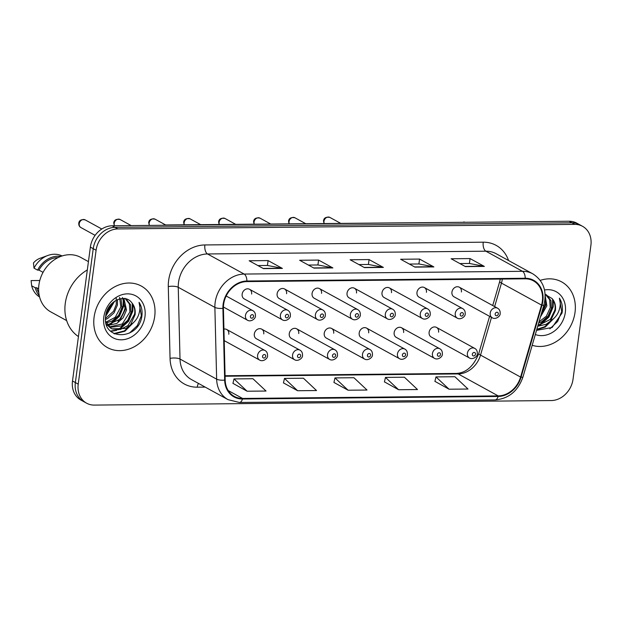<?xml version="1.0" encoding="UTF-8"?>
<svg xmlns="http://www.w3.org/2000/svg" width="622" height="622" viewBox="0 0 622 622"><rect width="100%" height="100%" fill="white"/><g stroke="black" fill="none" stroke-linecap="round" stroke-linejoin="round"><path stroke-width="0.93" d="M263.759 333.905A5.489 4.556 118.8 0 0 261.668 329.139A5.489 4.556 118.8 0 0 254.297 333.998A5.489 4.556 118.8 0 0 256.388 338.757L294.657 359.765A5.489 4.556 -61.2 0 1 292.565 354.999A5.489 4.556 -61.2 0 1 299.936 350.139C301.748 351.111 302.603 352.868 302.502 355.419C302.961 357.984 298.055 361.825 294.657 359.765M298.723 333.555A5.489 4.556 118.8 0 0 296.632 328.789A5.489 4.556 118.8 0 0 289.261 333.649A5.489 4.556 118.8 0 0 291.353 338.407L329.621 359.415A5.489 4.556 -61.2 0 1 327.53 354.649A5.489 4.556 -61.2 0 1 334.9 349.797C336.712 350.761 337.567 352.526 337.466 355.069C337.933 357.642 333.019 361.483 329.621 359.415M333.695 333.205A5.489 4.556 118.8 0 0 331.596 328.447A5.489 4.556 118.8 0 0 324.225 333.299A5.489 4.556 118.8 0 0 326.317 338.065L364.593 359.065A5.489 4.556 -61.2 0 1 362.494 354.307A5.489 4.556 -61.2 0 1 369.865 349.447C371.684 350.419 372.531 352.176 372.43 354.727C372.897 357.292 367.983 361.133 364.593 359.065M368.659 332.856A5.489 4.556 118.8 0 0 366.56 328.097A5.489 4.556 118.8 0 0 359.189 332.957A5.489 4.556 118.8 0 0 361.281 337.715L399.557 358.723A5.489 4.556 -61.2 0 1 397.458 353.957A5.489 4.556 -61.2 0 1 404.836 349.097C406.648 350.069 407.503 351.827 407.394 354.377C407.861 356.942 402.947 360.783 399.557 358.723M403.624 332.513A5.489 4.556 118.8 0 0 401.524 327.747A5.489 4.556 118.8 0 0 394.154 332.607A5.489 4.556 118.8 0 0 396.245 337.365L434.521 358.373A5.489 4.556 -61.2 0 1 432.422 353.607A5.489 4.556 -61.2 0 1 439.801 348.755C441.612 349.719 442.467 351.484 442.359 354.027C442.825 356.6 437.911 360.441 434.521 358.373M438.588 332.164A5.489 4.556 118.8 0 0 436.496 327.405A5.489 4.556 118.8 0 0 429.118 332.257A5.489 4.556 118.8 0 0 431.217 337.023L469.486 358.023A5.489 4.556 -61.2 0 1 467.394 353.265A5.489 4.556 -61.2 0 1 474.765 348.406C476.576 349.377 477.432 351.135 477.331 353.685C477.789 356.25 472.875 360.091 469.486 358.023M242.152 294.144A5.489 4.556 118.8 0 0 244.244 298.91L282.52 319.91A5.489 4.556 -61.2 0 1 280.421 315.152A5.489 4.556 -61.2 0 1 287.799 310.292L249.523 289.284A5.489 4.556 118.8 0 0 242.152 294.144M277.117 293.794A5.489 4.556 118.8 0 0 279.208 298.56L317.484 319.56A5.489 4.556 -61.2 0 1 315.385 314.802A5.489 4.556 -61.2 0 1 322.764 309.943L284.487 288.942A5.489 4.556 118.8 0 0 277.117 293.794M312.081 293.452A5.489 4.556 118.8 0 0 314.18 298.21L352.449 319.218A5.489 4.556 -61.2 0 1 350.349 314.452A5.489 4.556 -61.2 0 1 357.728 309.6L319.459 288.592A5.489 4.556 118.8 0 0 312.081 293.452M347.045 293.102A5.489 4.556 118.8 0 0 349.144 297.868L387.413 318.868A5.489 4.556 -61.2 0 1 385.321 314.11A5.489 4.556 -61.2 0 1 392.692 309.251L354.423 288.243A5.489 4.556 118.8 0 0 347.045 293.102M382.009 292.752A5.489 4.556 118.8 0 0 384.108 297.518L422.377 318.518A5.489 4.556 -61.2 0 1 420.285 313.76A5.489 4.556 -61.2 0 1 427.656 308.901L389.388 287.9A5.489 4.556 118.8 0 0 382.009 292.752M416.981 292.41A5.489 4.556 118.8 0 0 419.072 297.168L457.341 318.176A5.489 4.556 -61.2 0 1 455.25 313.41A5.489 4.556 -61.2 0 1 462.62 308.559L424.352 287.551A5.489 4.556 118.8 0 0 416.981 292.41M451.945 292.06A5.489 4.556 118.8 0 0 454.037 296.826L492.305 317.826A5.489 4.556 -61.2 0 1 490.214 313.068A5.489 4.556 -61.2 0 1 497.584 308.209L459.316 287.201A5.489 4.556 118.8 0 0 451.945 292.06M228.795 334.247A5.489 4.556 118.8 0 0 226.703 329.489A5.489 4.556 118.8 0 0 223.928 329.1M251.622 294.05A5.489 4.556 118.8 0 0 249.523 289.284M286.587 293.701A5.489 4.556 118.8 0 0 284.487 288.942M321.551 293.359A5.489 4.556 118.8 0 0 319.459 288.592M356.515 293.009A5.489 4.556 118.8 0 0 354.423 288.243M391.479 292.659A5.489 4.556 118.8 0 0 389.388 287.9M426.443 292.317A5.489 4.556 118.8 0 0 424.352 287.551M461.407 291.967A5.489 4.556 118.8 0 0 459.316 287.201M94.101 317.127A35.112 29.141 118.8 0 0 107.497 347.612A35.112 29.141 118.8 0 0 154.691 316.528A35.112 29.141 118.8 0 0 141.287 286.05A35.112 29.141 118.8 0 0 94.101 317.127A35.112 29.141 118.8 0 0 107.497 347.612A35.112 29.141 118.8 0 0 154.691 316.528A35.112 29.141 118.8 0 0 141.287 286.05A35.112 29.141 118.8 0 0 94.101 317.127M532.191 345.296A35.112 29.141 118.8 0 0 575.023 312.353A35.112 29.141 118.8 0 0 561.627 281.875A35.112 29.141 118.8 0 0 540.238 280.382A35.112 29.141 118.8 0 1 561.627 281.875L561.627 281.875A35.112 29.141 118.8 0 1 575.023 312.353A35.112 29.141 118.8 0 1 532.191 345.296M223.632 304.337A23.411 19.43 -61.2 0 1 246.833 281.587L525.17 278.819A23.411 19.43 -61.2 0 1 533.419 280.849A23.411 19.43 -61.2 0 1 541.529 305.083L520.583 377.072A23.411 19.43 -61.2 0 1 498.206 395.903L242.58 398.445A23.411 19.43 -61.2 0 1 234.323 396.416A23.411 19.43 -61.2 0 1 225.18 380.011L223.415 308.248A23.411 19.43 -61.2 0 1 223.632 304.337M223.127 304.337A23.994 19.912 118.8 0 0 222.901 308.349L224.666 380.112A23.994 19.912 118.8 0 0 242.502 399.005L498.136 396.471A23.994 19.912 118.8 0 0 521.065 377.165L542.011 305.177A23.994 19.912 118.8 0 0 525.24 278.259L246.911 281.02A23.994 19.912 118.8 0 0 223.127 304.337M86.598 403.188L80.876 400.047A21.949 18.217 118.8 0 1 72.502 380.998L90.369 247.113A21.949 18.217 118.8 0 1 112.123 225.786L569.06 221.245A21.949 18.217 118.8 0 1 576.804 223.15L579.665 224.721A21.949 18.217 118.8 0 0 571.929 222.816L114.984 227.357A21.949 18.217 118.8 0 0 93.23 248.683L75.363 382.569A21.949 18.217 118.8 0 0 83.737 401.618A21.949 18.217 118.8 0 1 75.363 382.569L93.23 248.683A21.949 18.217 118.8 0 1 114.984 227.357L571.929 222.816A21.949 18.217 118.8 0 1 579.665 224.721L582.526 226.291A21.949 18.217 118.8 0 0 574.79 224.387L117.846 228.927A21.949 18.217 118.8 0 0 96.091 250.254L78.224 384.139A21.949 18.217 118.8 0 0 86.598 403.188A21.949 18.217 118.8 0 0 94.334 405.093L551.279 400.552A21.949 18.217 118.8 0 0 573.033 379.226L590.9 245.34A21.949 18.217 118.8 0 0 582.526 226.291M459.876 263.565L469.478 263.464L483.854 266.232A5.855 2.954 89.4 0 1 484.359 266.418L470.053 258.573L451.121 258.76L465.427 266.613L484.359 266.418M469.4 263.471L470.053 258.573M409.385 264.062L418.987 263.969L433.363 266.737A5.855 2.954 89.4 0 1 433.868 266.924L419.562 259.071L400.63 259.257L414.936 267.11L433.868 266.924M418.909 263.969L419.562 259.071M257.912 265.571L267.514 265.47L281.89 268.238A5.855 2.954 89.4 0 1 282.396 268.424L268.09 260.579L249.158 260.766L263.464 268.618L282.396 268.424M267.437 265.477L268.09 260.579M308.403 265.065L318.005 264.972L332.381 267.74A5.855 2.954 89.4 0 1 332.887 267.927L318.581 260.074L299.648 260.26L313.954 268.113L332.887 267.927M317.928 264.972L318.581 260.074M358.894 264.568L368.496 264.467L382.872 267.235A5.855 2.954 89.4 0 1 383.377 267.421L369.071 259.576L350.139 259.763L364.445 267.615L383.377 267.421M368.418 264.474L369.071 259.576M434.926 381.364L449.068 389.216L468.001 389.03L454.9 376.722L435.968 376.909L434.902 381.442M283.453 382.872L297.596 390.725L316.528 390.538L303.427 378.223L284.495 378.409L283.43 382.95M232.962 383.37L247.105 391.222L266.037 391.036L252.936 378.728L234.004 378.915L232.939 383.447M384.435 381.869L398.578 389.722L417.51 389.535L404.409 377.22L385.477 377.406L384.412 381.947M348.087 390.219L367.019 390.033L353.918 377.725L334.986 377.912L333.921 382.444L348.087 390.219L334.986 377.912M297.596 390.725L284.495 378.409M247.105 391.222L234.004 378.915M398.578 389.722L385.477 377.406M449.068 389.216L435.968 376.909M87.321 269.948A39.505 32.787 118.8 0 0 65.271 303.427A39.505 32.787 118.8 0 0 78.434 336.556M88.433 261.629L80.689 257.384A31.092 25.805 118.8 0 0 38.914 284.899A31.092 25.805 118.8 0 0 50.779 311.894L66.671 320.61M112.885 302.517L106.051 314.024M111.198 304.15L106.689 311.777M117.519 299.602L117.426 305.029L114.075 312.812L107.692 318.48L105.538 319.475M116.221 298.125L116.291 304.407L113.585 311.264L105.522 318.386M121.026 298.614L121.966 307.525L118.615 315.3L112.232 320.975L106.331 322.88M119.572 297.378L120.831 306.903L115.225 317.313L105.997 322.142M123.941 298.513L126.507 310.02L123.156 317.795L116.78 323.471L107.901 325.407M107.194 325.322L106.657 325.228M122.456 297.51L125.372 309.398L120.575 318.985L107.474 324.832M126.056 298.894L130.581 304.772L131.048 312.508L127.697 320.283L121.321 325.959L109.775 327.366M124.968 298.303L129.36 303.925L129.912 311.886L122.316 323.976L109.285 326.923M105.709 321.411L110.84 328.183L111.913 328.844L125.862 328.455L130.511 324.855L135.083 314.724C135.643 309.919 134.539 305.923 131.771 302.735C134.492 306.716 135.394 310.596 134.461 314.382L128.046 325.539L120.373 329.481L112.535 329.015M110.77 328.214L106.3 324.155M131.771 302.735C124.727 292.775 107.116 301.592 105.748 315.595C101.378 340.483 137.462 341.027 141.692 317.228L141.878 316.03C142.524 310.806 141.583 306.234 139.048 302.315C140.385 306.327 140.175 310.673 138.418 315.362C136.879 319.311 134.243 322.476 130.511 324.855M103.812 317.033A23.854 19.795 118.8 0 0 121.329 339.806A23.854 19.795 118.8 0 0 144.973 316.621A23.854 19.795 118.8 0 0 127.456 293.856A23.854 19.795 118.8 0 0 103.812 317.033M38.618 288.826L36.62 287.729A21.949 18.217 118.8 0 0 38.789 292.643M39.792 280.499L31.1 280.584L31.66 285.778A23.411 19.43 118.8 0 0 39.583 296.966M36.62 287.729L35.236 287.737A23.411 19.43 118.8 0 0 39.272 295.652M35.236 287.737L31.66 285.778M58.017 257.609A21.949 18.217 118.8 0 0 38.968 270.111L43.042 272.35M118.048 321.302A31.092 25.805 118.8 0 0 125.644 305.837M62.091 255.953A23.411 19.43 118.8 0 0 47.917 255.448L39.932 258.348A14.633 12.145 118.8 0 0 33.448 262.974L34.016 268.16L37.592 270.127L38.968 270.111M47.917 255.448A23.411 19.43 118.8 0 0 34.016 268.16M60.816 256.396A23.411 19.43 118.8 0 0 37.592 270.127M139.048 302.315L141.35 315.743L137.322 325.617L129.516 333.042M132.603 323.378L124.346 330.912L113.865 333.571M132.268 303.357L132.268 310.751L128.008 320.96L119.805 328.424L116.788 329.823M115.684 330.204L110.413 331.083M123.203 298.474L123.179 305.767L118.926 315.968L110.724 323.432L107.699 324.839M113.927 301.678L105.763 315.525M134.484 321.621L124.913 331.223L114.51 333.882M132.952 304.391L132.836 311.062L128.575 321.271L120.373 328.735L118.219 329.792M116.718 330.36L110.747 331.402M123.864 299.415L123.747 306.078L119.494 316.287L111.291 323.743L109.13 324.808M114.65 301.157L105.647 316.411M545.175 295.574L546.847 305.845L540.425 316.979M545.16 297.285L545.712 305.215L541.124 314.569M546.396 294.719L550.921 300.597L551.387 308.333L548.036 316.108L541.661 321.784L538.652 323.075M545.105 294.004L549.654 299.633L550.252 307.711L546.373 316.194L538.994 321.901M537.727 326.247L546.202 324.28L550.369 321.193L555.423 310.549C555.982 305.744 554.878 301.748 552.103 298.56C554.832 302.541 555.734 306.421 554.793 310.207L550.33 319.42L537.906 325.648M536.529 330.36L552.126 327.483L562.031 313.053L562.218 311.855C562.863 306.63 561.915 302.059 559.388 298.14C560.725 302.152 560.515 306.498 558.758 311.187C557.219 315.136 554.583 318.301 550.843 320.68M535.324 334.519A23.854 19.795 118.8 0 0 565.312 312.446A23.854 19.795 118.8 0 0 544.522 289.992M552.103 298.56L545.136 294.447M541.809 312.221A31.092 25.805 118.8 0 0 545.976 301.662M559.388 298.14L561.689 311.568L557.662 321.434L549.856 328.867M552.942 319.203L544.685 326.737L536.84 329.302M552.6 299.182L552.608 306.576L548.347 316.785L540.145 324.249L538.007 325.298M554.816 317.445L545.253 327.048L536.732 329.668M553.292 300.216L553.176 306.887L548.915 317.096L540.712 324.56L538.551 325.617M541.529 305.083L501.464 283.103A23.411 19.43 118.8 0 0 502.296 279.185A23.411 19.43 118.8 0 0 502.312 279.045M494.638 306.592L501.464 283.103A13.171 1.897 -163.8 0 1 499.715 281.517L500.313 279.068M205.19 387.102L197.252 387.179A36.574 30.361 -61.2 0 1 170.055 358.373L168.298 286.61A36.574 30.361 -61.2 0 1 204.895 244.951L483.224 242.191A7.316 3.701 -90.6 0 0 485.86 251.195L207.53 253.963A29.257 24.289 118.8 0 0 178.522 282.404A29.257 24.289 118.8 0 0 178.25 287.294L180.015 359.049A29.257 24.289 118.8 0 0 191.452 379.56L228.08 399.666A29.257 24.289 -61.2 0 1 216.643 379.156A7.316 2.34 -1.4 0 0 224.666 380.112M483.224 242.191A36.574 30.361 -61.2 0 1 508.571 260.532M496.177 253.729A29.257 24.289 118.8 0 0 485.86 251.195L522.488 271.301A29.257 24.289 -61.2 0 1 532.805 273.835L496.177 253.729M170.055 358.373A7.316 2.34 178.6 0 1 180.015 359.049L216.643 379.156L214.878 307.392A29.257 24.289 -61.2 0 1 215.15 302.502A29.257 24.289 -61.2 0 1 244.151 274.061A7.316 3.701 89.4 0 1 246.911 281.02M222.901 308.349A7.316 2.34 -1.4 0 1 214.878 307.392L178.25 287.294A7.316 2.34 178.6 0 0 168.298 286.61M228.08 399.666L239.408 402.465A7.316 3.701 -90.6 0 0 242.502 399.005M498.136 396.471A7.316 3.701 89.4 0 1 495.034 399.923C508.664 398.764 517.971 391.121 522.962 377.002L543.908 305.013C547.173 291.15 543.472 280.755 532.805 273.835M521.065 377.165A7.316 1.057 16.2 0 0 522.962 377.002M542.011 305.177A7.316 1.057 16.2 0 0 543.908 305.013M525.24 278.259A7.316 3.701 -90.6 0 0 522.488 271.301L244.151 274.061L207.53 253.963A7.316 3.701 -90.6 0 1 204.895 244.951M574.79 224.387L569.06 221.245M117.846 228.927L112.123 225.786M96.091 250.254L90.369 247.113M78.224 384.139L72.502 380.998M198.48 383.424A7.316 3.701 -90.6 0 0 197.252 387.179M498.206 395.903L458.15 373.923A23.411 19.43 118.8 0 0 480.526 355.092L491.497 317.383M520.583 377.072L480.526 355.092A13.171 1.897 -163.8 0 1 478.777 353.506L489.592 316.334M242.58 398.445L228.181 390.546M225.086 376.232L458.15 373.923A13.171 6.655 -90.6 0 0 456.33 373.441C466.142 372.905 473.622 366.257 478.777 353.506M382.872 267.235L364.103 267.421M332.381 267.74L313.612 267.927M281.89 268.238L263.122 268.424M433.363 266.737L414.594 266.924M483.854 266.232L465.085 266.418M167.194 225.242A14.633 7.394 -90.6 0 0 165.747 224.977L467.433 222.256M465.093 222.279A14.633 7.394 -90.6 0 0 463.647 222.015M79.227 223.741A4.393 3.646 118.8 0 0 80.907 227.551C79.375 226.703 78.66 225.257 78.761 223.22C79.157 220.312 81.28 219.193 85.128 219.854A4.393 3.646 118.8 0 0 79.227 223.741M223.415 307.011L247.548 320.26A5.489 4.556 -61.2 0 1 245.457 315.494A5.489 4.556 -61.2 0 1 252.827 310.642L226.167 296.002M250.402 316.442A1.827 1.516 118.8 0 0 253.558 316.411A1.827 1.516 118.8 0 0 250.402 316.442M257.601 355.349A5.489 4.556 -61.2 0 1 264.972 350.489C266.784 351.461 267.639 353.218 267.538 355.768C267.996 358.334 263.09 362.175 259.693 360.107A5.489 4.556 -61.2 0 1 257.601 355.349M265.703 356.266A1.827 1.516 118.8 0 0 262.546 356.297A1.827 1.516 118.8 0 0 265.703 356.266M114.347 225.763L113.725 222.878C114.129 219.97 116.252 218.843 120.093 219.504A4.393 3.646 118.8 0 0 114.191 223.391A4.393 3.646 118.8 0 0 114.534 225.763M285.366 316.1A1.827 1.516 118.8 0 0 288.522 316.069A1.827 1.516 118.8 0 0 285.366 316.1M149.311 225.421L148.689 222.528C149.093 219.62 151.216 218.493 155.057 219.162A4.393 3.646 118.8 0 0 149.156 223.041A4.393 3.646 118.8 0 0 149.498 225.421M320.33 315.751A1.827 1.516 118.8 0 0 323.487 315.719A1.827 1.516 118.8 0 0 320.33 315.751M184.112 224.791L183.653 222.178C184.058 219.271 186.18 218.151 190.021 218.812A4.393 3.646 118.8 0 0 184.128 222.699A4.393 3.646 118.8 0 0 184.345 224.791M355.294 315.401A1.827 1.516 118.8 0 0 358.451 315.37A1.827 1.516 118.8 0 0 355.294 315.401M219.076 224.449L218.617 221.836C219.022 218.928 221.144 217.801 224.985 218.462A4.393 3.646 118.8 0 0 219.092 222.349A4.393 3.646 118.8 0 0 219.309 224.441M390.258 315.059A1.827 1.516 118.8 0 0 393.415 315.027A1.827 1.516 118.8 0 0 390.258 315.059M300.667 355.916A1.827 1.516 118.8 0 0 297.51 355.947A1.827 1.516 118.8 0 0 300.667 355.916M335.631 355.574A1.827 1.516 118.8 0 0 332.475 355.605A1.827 1.516 118.8 0 0 335.631 355.574M370.595 355.224A1.827 1.516 118.8 0 0 367.439 355.255A1.827 1.516 118.8 0 0 370.595 355.224M254.048 224.099L253.582 221.486C253.986 218.579 256.108 217.451 259.949 218.12A4.393 3.646 118.8 0 0 254.056 222A4.393 3.646 118.8 0 0 254.274 224.099M425.23 314.709A1.827 1.516 118.8 0 0 428.379 314.678A1.827 1.516 118.8 0 0 425.23 314.709M289.012 223.749L288.554 221.137C288.95 218.229 291.073 217.109 294.921 217.77A4.393 3.646 118.8 0 0 289.02 221.657A4.393 3.646 118.8 0 0 289.238 223.749M460.194 314.359A1.827 1.516 118.8 0 0 463.351 314.328A1.827 1.516 118.8 0 0 460.194 314.359M323.976 223.407L323.518 220.794C323.914 217.879 326.037 216.759 329.885 217.42A4.393 3.646 118.8 0 0 323.984 221.308A4.393 3.646 118.8 0 0 324.202 223.399M495.159 314.017A1.827 1.516 118.8 0 0 498.315 313.986A1.827 1.516 118.8 0 0 495.159 314.017M405.56 354.874A1.827 1.516 118.8 0 0 402.403 354.905A1.827 1.516 118.8 0 0 405.56 354.874M440.524 354.524A1.827 1.516 118.8 0 0 437.367 354.563A1.827 1.516 118.8 0 0 440.524 354.524M475.488 354.182A1.827 1.516 118.8 0 0 472.331 354.213A1.827 1.516 118.8 0 0 475.488 354.182M239.408 402.465L495.034 399.923M225.071 375.735L456.33 373.441M492.725 305.542L499.715 281.517M161.93 225.296L165.747 224.977M80.907 227.551L95.119 235.349M247.548 320.26C250.946 322.32 255.86 318.48 255.393 315.914C255.588 313.542 254.732 311.785 252.827 310.642M85.128 219.854L101.806 229.005M226.703 329.489L264.972 350.489M224.208 340.638L259.693 360.107M282.52 319.91C285.91 321.978 290.824 318.137 290.357 315.572C290.552 313.193 289.697 311.435 287.799 310.292M120.093 219.504L131.195 225.599M317.484 319.56C320.874 321.628 325.788 317.788 325.322 315.222C325.516 312.85 324.661 311.086 322.764 309.943M155.057 219.162L165.662 224.977M352.449 319.218C355.838 321.279 360.752 317.438 360.293 314.872C360.48 312.501 359.625 310.743 357.728 309.6M190.021 218.812L200.626 224.628M387.413 318.868C390.803 320.936 395.716 317.096 395.258 314.53C395.444 312.151 394.589 310.394 392.692 309.251M224.985 218.462L235.59 224.285M261.668 329.139L299.936 350.139M296.632 328.789L334.9 349.797M331.596 328.447L369.865 349.447M422.377 318.518C425.767 320.587 430.681 316.746 430.222 314.18C430.408 311.809 429.561 310.044 427.656 308.901M259.949 218.12L270.554 223.936M457.341 318.176C460.739 320.237 465.645 316.396 465.186 313.83C465.38 311.459 464.525 309.702 462.62 308.559M294.921 217.77L305.519 223.586M492.305 317.826C495.703 319.895 500.609 316.054 500.15 313.488C500.345 311.109 499.489 309.352 497.584 308.209M329.885 217.42L340.483 223.244M366.56 328.097L404.836 349.097M401.524 327.747L439.801 348.755M436.496 327.405L474.765 348.406"/></g></svg>
